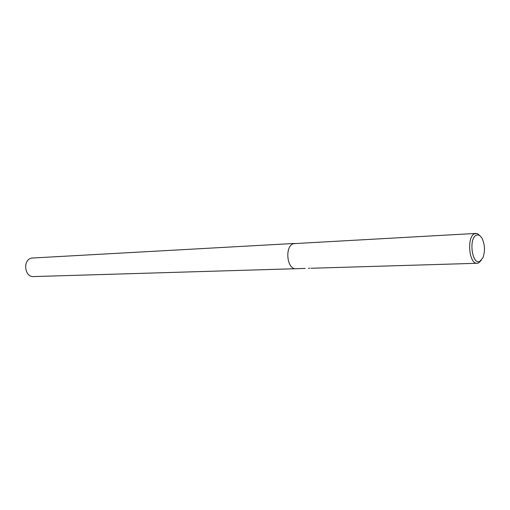 <?xml version="1.0" encoding="UTF-8"?>
<svg xmlns="http://www.w3.org/2000/svg" width="510" height="510" viewBox="0 0 510 510"><rect width="100%" height="100%" fill="white"/><g stroke="black" fill="none" stroke-linecap="round" stroke-linejoin="round"><path stroke-width="0.76" d="M481.274 260.317L478.578 262.956L477.201 263.281C468.849 264.397 466.542 236.124 474.804 233.682L477.532 233.714L480.241 236.041M293.645 243.646L293.645 243.646C284.51 245.839 286.741 269.713 295.972 268.713C286.741 269.713 284.51 245.839 293.645 243.646L475.932 233.427M308.365 268.285L309.806 268.279M479.872 261.343C472.031 265.633 468.403 237.756 476.506 235.18C478.578 234.472 480.452 235.575 482.122 238.495C484.959 244.794 485.233 251.194 482.944 257.703L479.872 261.343M305.216 268.426L295.972 268.713M295.921 268.713L33.603 276.573C24.48 277.37 22.536 259.813 31.569 258.066L294.844 243.423M311.081 268.26L477.201 263.281"/></g></svg>
